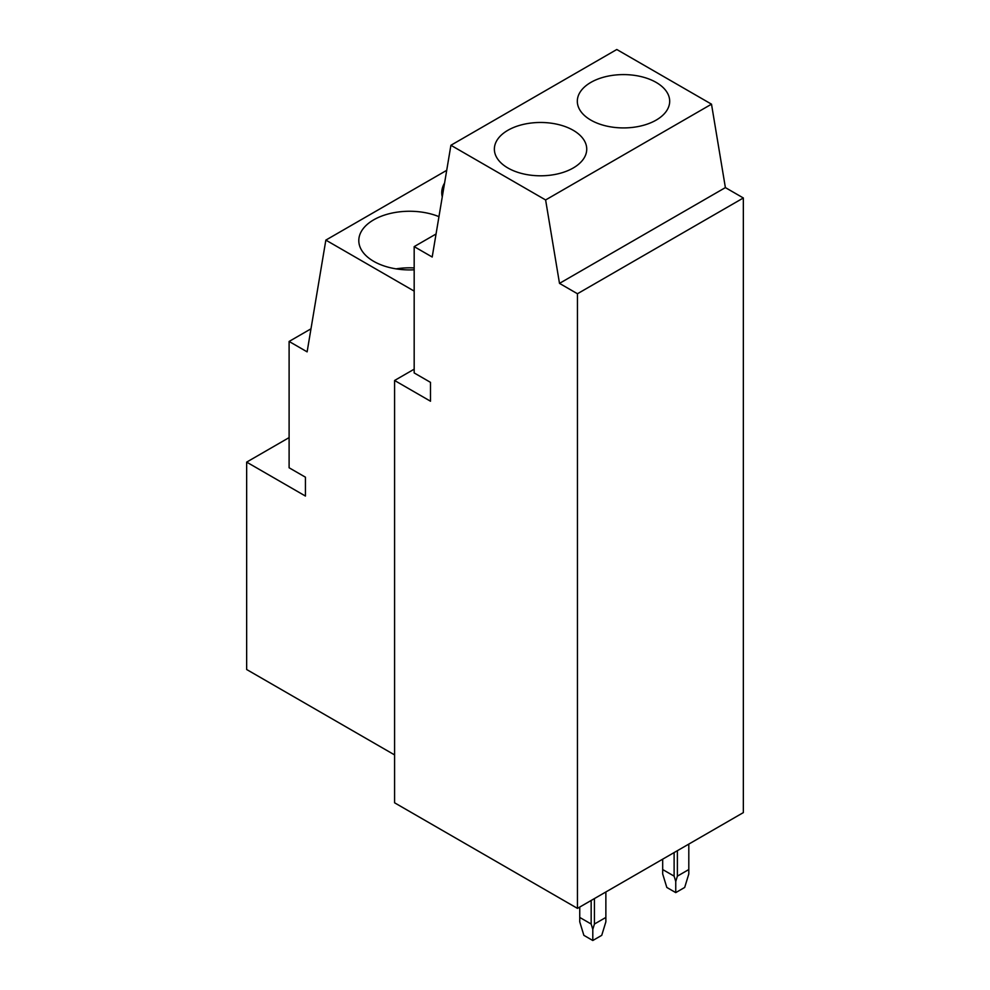 <?xml version="1.0" encoding="UTF-8"?>
<svg xmlns="http://www.w3.org/2000/svg" width="990" height="990" viewBox="0 0 990 990"><rect width="100%" height="100%" fill="white"/><g stroke="black" fill="none" stroke-linecap="round" stroke-linejoin="round"><path stroke-width="1.49" d="M577.455 908.375L743.341 812.604L743.341 197.975L577.455 293.745L559.499 283.375L545.614 199.955L450.908 145.27L432.197 257.016L414.179 246.621L414.179 372.933L430.502 382.363L430.502 401.222L394.589 380.482L394.589 802.803L577.455 908.375L577.455 293.745M743.341 197.975L725.385 187.605L559.499 283.375M725.385 187.605L711.501 104.173L545.614 199.955M711.501 104.173L616.795 49.5L450.908 145.27M436.058 233.987L414.179 246.621M414.179 369.171L394.589 380.482M394.589 754.912L246.659 669.512L246.659 462.12L305.44 496.052L305.44 477.192L289.105 467.775L289.105 341.451L307.123 351.858L325.846 240.112L414.179 291.11M289.105 437.605L246.659 462.12M446.713 170.329L325.846 240.112M310.984 328.816L289.105 341.451M444.584 183.026A50.799 29.329 0 0 0 441.75 192.691A50.799 29.329 0 0 0 442.27 196.874M656.16 120.112A46.184 26.668 0 0 0 669.685 101.252A46.184 26.668 0 0 0 641.173 76.626A46.184 26.668 0 0 0 590.844 82.405A46.184 26.668 0 0 0 577.318 101.252A46.184 26.668 0 0 0 605.831 125.891A46.184 26.668 0 0 0 656.16 120.112M438.954 216.649A50.799 29.329 0 0 0 373.688 219.842A50.799 29.329 0 0 0 358.801 240.582A50.799 29.329 0 0 0 414.179 269.8M414.179 267.931A50.799 29.329 0 0 0 396.149 268.859M573.21 167.991A46.184 26.668 0 0 0 586.736 149.143A46.184 26.668 0 0 0 558.224 124.505A46.184 26.668 0 0 0 507.895 130.284A46.184 26.668 0 0 0 494.369 149.143A46.184 26.668 0 0 0 522.881 173.77A46.184 26.668 0 0 0 573.21 167.991M675.749 892.609L666.815 887.448L662.681 873.947L662.681 869.542L674.116 876.138L675.749 881.484L675.749 892.609L684.684 887.448L688.805 873.947L688.805 844.086M662.681 869.542L662.681 859.172M674.116 876.138L674.116 852.576M677.383 850.682L677.383 876.138L675.749 881.484M677.383 876.138L688.805 869.542M592.8 940.5L583.865 935.34L579.744 921.838L579.744 917.433L591.166 924.029L592.8 929.375L592.8 940.5L601.734 935.34L605.868 921.838L605.868 891.978M579.744 917.433L579.744 907.063M591.166 924.029L591.166 900.455M594.433 898.574L594.433 924.029L592.8 929.375M594.433 924.029L605.868 917.433"/></g></svg>
